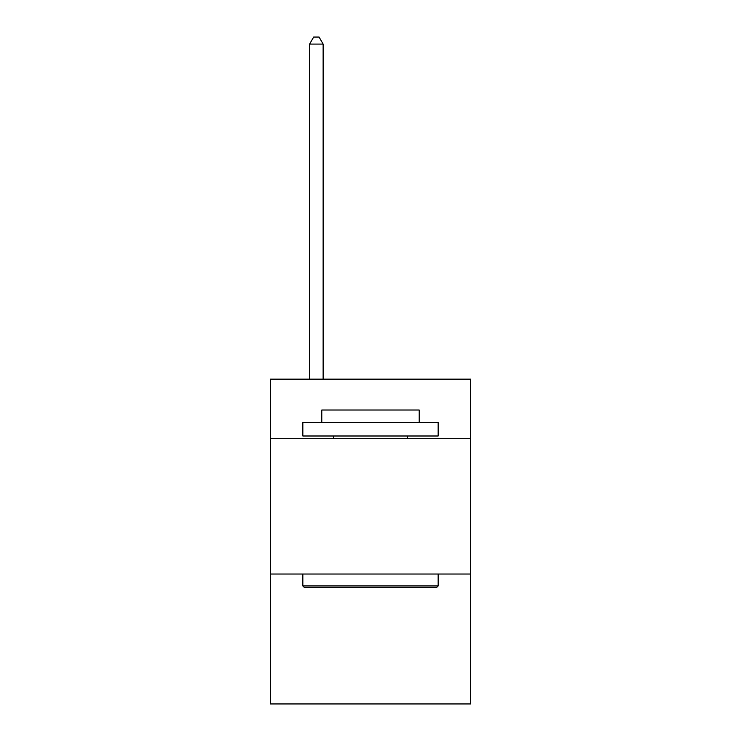 <?xml version="1.0" encoding="UTF-8"?>
<svg xmlns="http://www.w3.org/2000/svg" width="741" height="741" viewBox="0 0 741 741"><rect width="100%" height="100%" fill="white"/><g stroke="black" fill="none" stroke-linecap="round" stroke-linejoin="round"><path stroke-width="1.11" d="M470.646 438.709L470.646 379.16L270.354 379.16L270.354 438.709L470.646 438.709L470.646 703.95L270.354 703.95L270.354 438.709M470.646 574.034L270.354 574.034M304.458 587.567L302.837 585.946L438.163 585.946L436.542 587.567L304.458 587.567M438.163 422.463L438.163 435.995L302.837 435.995L302.837 422.463L438.163 422.463M321.779 422.463L321.779 410.014L419.221 410.014L419.221 422.463M438.163 574.034L438.163 585.946M302.837 574.034L302.837 585.946M407.309 435.995L407.309 438.709M333.691 435.995L333.691 438.709M323.132 379.16L323.132 44.09L309.599 44.09L309.599 379.16M309.599 44.09L313.665 37.05L319.075 37.05L323.132 44.09"/></g></svg>
